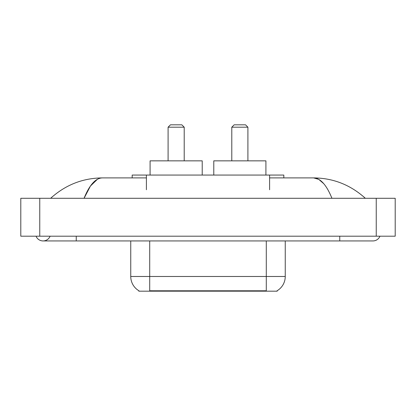 <?xml version="1.0" encoding="UTF-8"?>
<svg xmlns="http://www.w3.org/2000/svg" width="416" height="416" viewBox="0 0 416 416"><rect width="100%" height="100%" fill="white"/><g stroke="black" fill="none" stroke-linecap="round" stroke-linejoin="round"><path stroke-width="0.62" d="M132.179 177.908L132.179 175.063L283.821 175.063L283.821 177.908M277.191 290.706L277.191 291.174L138.809 291.174L138.809 290.706M36.046 236.2A7.582 7.582 0 0 0 50.102 236.2A7.582 7.582 0 0 1 36.046 236.2A7.582 7.582 0 0 0 43.077 240.937A7.582 7.582 0 0 1 36.046 236.2M379.954 236.2A7.582 7.582 0 0 1 372.923 240.937A7.582 7.582 0 0 0 379.954 236.2A7.582 7.582 0 0 1 372.923 240.937A7.582 7.582 0 0 0 379.954 236.2M331.937 198.286C326.503 184.902 320.398 178.11 313.622 177.908L269.604 177.908M146.396 177.908L102.378 177.908C95.602 178.11 89.497 184.902 84.063 198.286L90.444 186.03L97.458 179.239M39.759 198.286L395.2 198.286L395.2 236.2L20.8 236.2L20.8 198.286L39.759 198.286L39.759 236.2M363.73 196.82L365.342 198.286C350.428 184.85 333.185 178.058 313.622 177.908L318.786 179.379L323.736 183.669M52.27 196.82L50.658 198.286C65.504 184.881 82.742 178.084 102.378 177.908M138.949 290.789A16.588 16.588 0 0 1 130.749 276.484L149.708 276.484L149.708 290.789L266.292 290.789L266.292 276.484L285.251 276.484L285.251 240.937M130.749 276.484L130.749 240.937M277.051 290.789A16.588 16.588 0 0 0 285.251 276.484M168.095 127.197L184.21 127.197L181.839 124.826L170.466 124.826L168.095 127.197L168.095 160.846M184.21 127.197L184.21 160.846M202.218 175.063L202.218 160.846L150.088 160.846L150.088 175.063M231.79 127.197L247.905 127.197L245.534 124.826L234.161 124.826L231.79 127.197L231.79 160.846M247.905 127.197L247.905 160.846M265.912 175.063L265.912 160.846L213.782 160.846L213.782 175.063M264.399 291.174L264.399 290.706M151.601 291.174L151.601 290.706M146.396 189.753L146.396 175.063M269.604 189.753L269.604 175.063M339.752 236.2L339.752 240.937L372.923 240.937M76.248 236.2L76.248 240.937L339.752 240.937M376.241 198.286L376.241 236.2M149.708 240.937L149.708 276.484L266.292 276.484L266.292 240.937M76.248 240.937L43.077 240.937"/></g></svg>
